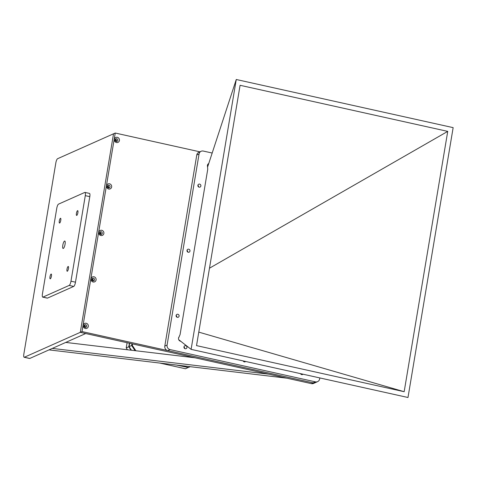 <?xml version="1.0" encoding="UTF-8"?>
<svg xmlns="http://www.w3.org/2000/svg" width="477" height="477" viewBox="0 0 477 477"><rect width="100%" height="100%" fill="white"/><g stroke="black" fill="none" stroke-linecap="round" stroke-linejoin="round"><path stroke-width="0.72" d="M191.104 349.361L236.264 79.498L453.15 127.639L407.99 397.502L191.104 349.361L178.738 339.702M135.074 350.673L131.646 345.485L132.272 345.33L135.867 350.768M132.511 343.917L132.272 345.33M129.637 343.279L129.076 346.63L131.646 345.485L131.932 343.792M129.076 346.63L131.467 350.243M178.225 365.251L188.32 367.493L190.162 366.67M129.112 346.678L128.79 346.755L129.386 343.225M131.068 350.196L128.79 346.755L126.226 347.9L127.46 349.766M188.045 367.433L176.377 365.03M188.248 367.475L185.47 368.763L159.735 363.051M127.091 342.719L126.226 347.9M236.264 79.498L207.632 166.926M196.524 345.616L240.086 85.294L447.736 131.384L404.168 391.706L196.524 345.616M198.784 332.123L404.168 391.706M209.475 268.205L447.736 131.384M178.547 338.026A5.76 5.444 66 0 0 179.119 336.863M179.853 340.572A5.76 5.444 66 0 0 179.483 340.691M208.014 165.775A1.198 1.133 66 0 0 207.412 165.716M108.678 189.017A2.689 2.54 66 0 0 111.642 186.978A2.689 2.54 66 0 0 109.549 183.812A2.689 2.54 66 0 0 106.586 185.857A2.689 2.54 66 0 0 108.678 189.017M108.5 187.938A1.389 1.318 66 0 0 110.044 186.459A1.389 1.318 66 0 0 108.16 185.314A1.389 1.318 66 0 0 108.5 187.938M108.535 187.944A1.389 1.318 66 0 0 107.593 185.821M116.46 142.534A2.689 2.54 66 0 0 119.423 140.488A2.689 2.54 66 0 0 117.33 137.328A2.689 2.54 66 0 0 114.367 139.367A2.689 2.54 66 0 0 116.46 142.534M116.281 141.448A1.389 1.318 66 0 0 117.825 139.976A1.389 1.318 66 0 0 115.941 138.831A1.389 1.318 66 0 0 116.281 141.448M116.316 141.454A1.389 1.318 66 0 0 115.374 139.338M199.875 151.823L115.237 133.035L82.014 331.569L313.133 382.87A3.84 3.631 66 0 0 315.321 382.655A3.84 3.631 -114 0 1 313.133 382.87L315.416 381.85A3.84 3.631 66 0 0 319.65 378.935L319.817 377.933M317.599 381.642L313.604 383.419A3.84 3.631 -114 0 1 311.421 383.633L313.133 382.87L167.791 350.607A3.84 3.631 -114 0 1 164.803 346.087L167.087 345.068A3.84 3.631 66 0 0 170.074 349.593L315.416 381.85M82.014 331.569L80.303 332.332L311.421 383.633M115.237 133.035L113.526 133.798L80.303 332.332L85.717 333.53L29.789 358.442A3.84 1.026 102.5 0 1 29.574 358.471L24.16 357.267A3.84 1.026 -77.5 0 0 24.369 357.243L29.789 358.442M85.198 327.401A1.389 1.318 66 0 0 84.256 325.284M92.979 280.917A1.389 1.318 66 0 0 92.031 278.795M100.754 234.428A1.389 1.318 66 0 0 99.812 232.311M85.341 328.48A2.689 2.54 66 0 0 88.305 326.435A2.689 2.54 66 0 0 86.212 323.275A2.689 2.54 66 0 0 83.248 325.314A2.689 2.54 66 0 0 85.341 328.48M93.116 281.99A2.689 2.54 66 0 0 96.08 279.951A2.689 2.54 66 0 0 93.993 276.785A2.689 2.54 66 0 0 91.029 278.83A2.689 2.54 66 0 0 93.116 281.99M100.897 235.507A2.689 2.54 66 0 0 103.861 233.462A2.689 2.54 66 0 0 101.768 230.302A2.689 2.54 66 0 0 98.805 232.341A2.689 2.54 66 0 0 100.897 235.507M100.725 234.422A1.389 1.318 66 0 0 102.263 232.949A1.389 1.318 66 0 0 100.385 231.804A1.389 1.318 66 0 0 100.725 234.422M92.943 280.911A1.389 1.318 66 0 0 94.488 279.433A1.389 1.318 66 0 0 92.604 278.288A1.389 1.318 66 0 0 92.943 280.911M85.162 327.395A1.389 1.318 66 0 0 86.707 325.922A1.389 1.318 66 0 0 84.823 324.777A1.389 1.318 66 0 0 85.162 327.395M84.811 327.264A0.984 0.93 66 0 0 84.101 325.666M92.592 280.774A0.984 0.93 66 0 0 91.876 279.182M115.929 141.317A0.984 0.93 66 0 0 115.213 139.719M108.148 187.801A0.984 0.93 66 0 0 107.438 186.209M100.367 234.29A0.984 0.93 66 0 0 99.657 232.693M76.433 213.362A2.451 0.656 -77.5 0 0 76.63 215.425A2.451 0.656 -77.5 0 0 77.888 212.712A2.451 0.656 -77.5 0 0 77.691 210.643A2.451 0.656 -77.5 0 0 76.433 213.362M66.995 269.189A2.451 0.656 -77.5 0 0 67.191 271.258A2.451 0.656 -77.5 0 0 68.455 268.539A2.451 0.656 -77.5 0 0 68.253 266.476A2.451 0.656 -77.5 0 0 66.995 269.189M59.309 220.988A2.451 0.656 -77.5 0 0 59.512 223.051A2.451 0.656 -77.5 0 0 60.77 220.338A2.451 0.656 -77.5 0 0 60.573 218.269A2.451 0.656 -77.5 0 0 59.309 220.988M49.978 276.767A2.451 0.656 -77.5 0 0 50.174 278.836A2.451 0.656 -77.5 0 0 51.433 276.123A2.451 0.656 -77.5 0 0 51.236 274.054A2.451 0.656 -77.5 0 0 49.978 276.767M62.803 245.244A3.81 1.014 -77.5 0 0 63.107 248.457A3.81 1.014 -77.5 0 0 65.069 244.236A3.81 1.014 -77.5 0 0 64.759 241.022A3.81 1.014 -77.5 0 0 62.803 245.244M58.516 204.132A3.84 1.026 -77.5 0 0 56.751 208.36L42.435 293.898A3.84 1.026 -77.5 0 0 42.745 297.135A3.84 1.026 -77.5 0 0 42.954 297.105L69.213 285.413A3.84 1.026 -77.5 0 0 70.972 281.186L85.288 195.648A3.84 1.026 -77.5 0 0 84.978 192.41A3.84 1.026 -77.5 0 0 84.769 192.44L58.516 204.132M42.954 297.105L47.467 298.107A3.84 1.026 102.5 0 1 47.259 298.137L42.745 297.135M84.978 192.41L89.491 193.412A3.84 1.026 102.5 0 1 89.801 196.649L85.288 195.648M70.972 281.186L75.485 282.187A3.84 1.026 102.5 0 1 73.726 286.415L69.213 285.413M75.485 282.187L89.801 196.649M47.467 298.107L73.726 286.415M24.369 357.243L80.303 332.332L113.526 133.798L57.592 158.71A3.84 1.026 -77.5 0 0 55.827 162.937L23.85 354.029A3.84 1.026 -77.5 0 0 24.16 357.267M301.088 373.771A1.586 1.497 -114 0 1 301.118 374.373M302.996 374.195A1.586 1.497 -114 0 1 300.528 373.646M183.955 346.928A1.586 1.497 -114 0 1 184.665 348.526M185.708 345.682A1.586 1.497 -114 0 1 186.096 348.663A1.586 1.497 -114 0 1 183.955 347.363A1.586 1.497 -114 0 1 185.708 345.682M197.883 185.356A1.586 1.497 -114 0 1 198.593 186.948M199.636 184.11A1.586 1.497 -114 0 1 200.024 187.091A1.586 1.497 -114 0 1 197.883 185.791A1.586 1.497 -114 0 1 199.636 184.11M186.996 250.437A1.586 1.497 -114 0 1 187.705 252.029M188.749 249.191A1.586 1.497 -114 0 1 189.136 252.172A1.586 1.497 -114 0 1 186.996 250.872A1.586 1.497 -114 0 1 188.749 249.191M176.102 315.518A1.586 1.497 -114 0 1 176.812 317.11M177.855 314.271A1.586 1.497 -114 0 1 178.243 317.253A1.586 1.497 -114 0 1 176.102 315.953A1.586 1.497 -114 0 1 177.855 314.271M243.717 361.035A1.586 1.497 -114 0 1 243.741 361.638M245.625 361.465A1.586 1.497 -114 0 1 243.151 360.91M180.741 341.27A2.641 2.492 66 0 1 179.018 336.995L180.079 334.586L207.739 169.269L207.537 166.58A2.641 2.492 66 0 1 208.753 163.51M207.859 164.291A2.641 2.492 -114 0 1 208.449 164.446M212.187 153.034L203.297 151.06A3.84 3.631 66 0 0 199.064 153.976L167.087 345.068M199.064 153.976L196.78 154.995A3.84 3.631 -114 0 1 198.831 152.288L201.115 151.275M196.78 154.995L164.803 346.087M195.129 357.816L65.754 342.426M286.844 378.178L268.784 374.165L52.309 348.413L49.018 349.879L286.844 378.178M207.507 166.485L207.829 166.342M170.074 349.593L167.791 350.607"/></g></svg>
